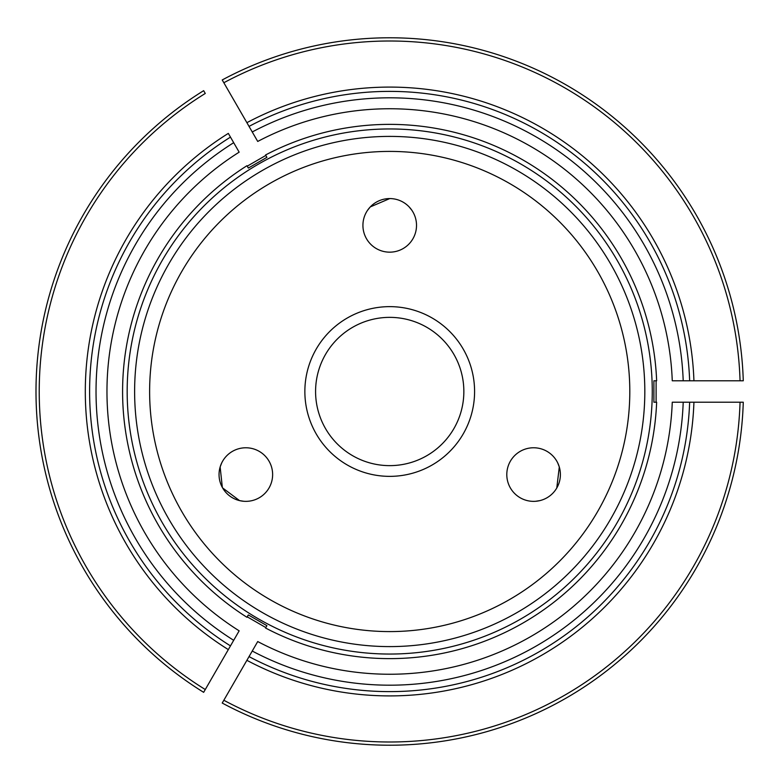 <?xml version="1.0" encoding="UTF-8"?>
<svg xmlns="http://www.w3.org/2000/svg" width="783" height="783" viewBox="0 0 783 783"><rect width="100%" height="100%" fill="white"/><g stroke="black" fill="none" stroke-linecap="round" stroke-linejoin="round"><path stroke-width="1.17" d="M557.741 462.949L559.297 466.971L556.782 487.995M409.147 206.908L411.858 210.265M232.443 451.36A26.798 26.798 0 0 1 272.631 474.567A26.798 26.798 0 0 1 232.443 497.773A26.798 26.798 0 0 1 232.443 451.36M222.343 487.457L220.14 466.971L221.697 462.949M222.617 487.936L239.569 500.621L243.836 501.286M389.758 198.569L370.29 206.908L367.579 210.265M304.861 391.5A84.858 84.858 0 0 1 432.147 318.006A84.858 84.858 0 0 1 432.147 464.994A84.858 84.858 0 0 1 304.861 391.5M315.578 391.5A74.14 74.14 0 0 1 426.784 327.294A74.14 74.14 0 0 1 426.784 455.706A74.14 74.14 0 0 1 315.578 391.5M149.622 391.5A240.097 240.097 0 0 1 509.762 183.574A240.097 240.097 0 0 1 509.762 599.426A240.097 240.097 0 0 1 149.622 391.5M134.617 391.5A255.101 255.101 0 0 1 389.719 136.399A255.101 255.101 0 0 1 644.82 391.5A255.101 255.101 0 0 1 389.719 646.601A255.101 255.101 0 0 1 134.617 391.5M416.517 225.367A26.798 26.798 0 0 1 376.32 248.573A26.798 26.798 0 0 1 376.32 202.161A26.798 26.798 0 0 1 416.517 225.367M520.196 497.773A26.798 26.798 0 0 1 520.196 451.36A26.798 26.798 0 0 1 560.393 474.567A26.798 26.798 0 0 1 520.196 497.773M539.869 500.621L535.601 501.286M653.903 402.217L656.643 402.217L653.903 402.217L653.903 380.783L656.643 380.783A267.14 267.14 0 0 0 265.545 154.985L266.905 157.344L248.338 168.061L246.978 165.702A267.14 267.14 0 0 0 246.88 617.239A267.14 267.14 0 0 0 246.978 617.298L248.338 614.939L246.88 617.239M743.273 402.217L740.052 402.217L743.273 402.217A353.71 353.71 0 0 1 222.225 703.046L249.033 656.604A300.124 300.124 0 0 0 689.647 402.217L672.264 402.217A282.751 282.751 0 0 1 257.724 641.551L249.288 656.174M689.157 402.217L683.207 402.217A293.684 293.684 0 0 1 252.253 651.035L249.033 656.604A300.124 300.124 0 0 0 689.647 402.217L693.934 402.217A304.411 304.411 0 0 1 246.89 660.323M222.225 703.046L223.83 700.256A350.5 350.5 0 0 0 740.052 402.217L693.934 402.217M222.225 79.954L246.89 122.677A304.411 304.411 0 0 1 693.934 380.783L740.052 380.783A350.5 350.5 0 0 0 223.83 82.744L222.225 79.954A353.71 353.71 0 0 1 743.273 380.783L740.052 380.783L743.273 380.783M265.545 628.015L266.905 625.656L265.545 628.015A267.14 267.14 0 0 0 656.643 402.217M653.903 380.783L656.643 380.783M266.905 157.344L265.545 154.985M693.934 380.783L689.647 380.783A300.124 300.124 0 0 0 249.033 126.396L257.724 141.449A282.751 282.751 0 0 1 672.264 380.783L689.157 380.783M249.288 126.826L252.253 131.965A293.684 293.684 0 0 1 683.207 380.783L689.647 380.783A300.124 300.124 0 0 0 249.033 126.396L246.89 122.677M203.658 90.671L205.273 93.461L203.658 90.671A353.71 353.71 0 0 0 203.658 692.329L228.323 649.606A304.411 304.411 0 0 1 228.323 133.394L239.158 152.166A282.751 282.751 0 0 0 239.158 630.834L230.721 645.456M248.338 168.061L246.978 165.702M265.809 155.445L247.242 166.162M656.105 402.217L656.105 380.783M247.242 616.838L265.809 627.555M228.323 649.606L230.476 645.887A300.124 300.124 0 0 1 230.476 137.113A300.124 300.124 0 0 0 230.476 645.887L233.686 640.308A293.684 293.684 0 0 1 233.686 142.692L228.323 133.394M203.658 692.329L205.273 689.539A350.5 350.5 0 0 1 205.273 93.461M652.268 391.5A262.55 262.55 0 0 0 263.078 161.513A262.55 262.55 0 0 0 249.337 613.363A262.55 262.55 0 0 0 652.268 391.5M246.978 617.298L248.338 614.939L266.905 625.656M249.033 656.604A300.124 300.124 0 0 0 689.647 402.217"/></g></svg>
